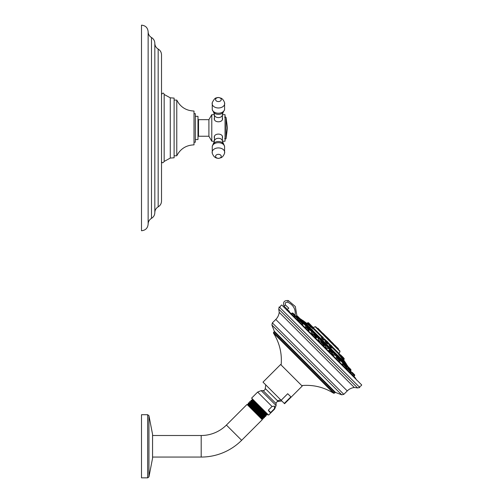 <?xml version="1.0" encoding="UTF-8"?>
<svg xmlns="http://www.w3.org/2000/svg" width="503" height="503" viewBox="0 0 503 503"><rect width="100%" height="100%" fill="white"/><g stroke="black" fill="none" stroke-linecap="round" stroke-linejoin="round"><path stroke-width="0.75" d="M197.987 133.251L198.515 133.251M197.987 122.638L198.515 122.638M198.515 122.084L198.515 136.238L208.908 136.238L208.908 119.657L198.515 119.657L198.515 122.084M208.908 136.238L211.782 141.211L211.782 114.684L208.908 119.657M222.395 117.765L222.565 118.57C222.81 122.864 214.014 122.864 214.259 118.57L214.435 117.765M222.395 114.684L225.042 114.684L225.042 141.211L222.395 141.211M214.435 138.124L214.259 137.325C214.014 133.025 222.81 133.025 222.565 137.325L222.395 138.124M222.515 119.041A4.15 2.936 0 0 0 222.395 118.67M214.435 118.67A4.15 2.936 0 0 0 214.316 119.041M222.515 136.847A4.15 2.936 0 0 1 222.395 137.225M214.435 137.225A4.15 2.936 0 0 1 214.316 136.847M195.334 139.551L197.987 139.551L197.987 116.338L195.334 116.338M194.007 142.204L195.334 142.204L195.334 113.684L194.007 113.684M194.007 127.944L194.007 111.037C186.148 110.717 180.401 107.064 176.767 100.091L176.767 155.798C180.401 148.825 186.148 145.178 194.007 144.858L194.007 127.944M170.278 158.068L174.113 157.791L174.113 98.104L170.278 97.821L170.278 158.068L164.16 161.438L164.16 94.457L170.278 97.821M161.513 127.944L161.513 201.081C161.425 203.596 160.312 205.52 158.168 206.84C156.024 208.16 154.911 210.078 154.823 212.593L154.823 43.296C154.911 45.817 156.024 47.735 158.168 49.055C160.312 50.375 161.425 52.293 161.513 54.814L161.513 127.944M151.485 37.543L151.485 218.352C149.341 219.673 148.222 221.59 148.14 224.112L148.14 31.783C148.222 34.298 149.341 36.216 151.485 37.543C153.629 38.863 154.742 40.781 154.823 43.296M148.14 31.783C147.75 27.753 145.537 25.54 141.506 25.15L141.506 230.745C145.537 230.349 147.75 228.136 148.14 224.112M333.03 354.816L334.168 355.294L332.118 353.364M320.826 341.682L319.028 340.481L318.103 339.091L318.764 338.431L321.423 341.091L320.826 341.682M305.837 327.29L305.415 326.667L306.208 325.875L308.867 328.534L308.402 329M297.694 319.669L299.015 320.556L299.266 320.147L299.757 320.442M347.391 368.661L346.064 366.498L346.448 366.115L350.868 370.535M337.708 358.306L338.173 357.84L340.833 360.5L340.041 361.292L339.355 360.814M339.934 360.871L339.751 360.538M325.026 345.875L325.617 345.284L328.277 347.944L327.61 348.604L326.227 347.68L325.026 345.875M311.917 333.37L312.093 334.111C313.011 334.872 313.237 334.941 312.765 334.319M300.983 321.159L301.366 321.027L304.019 323.687L303.605 324.108L303.013 323.882M347.78 368.485L350.666 371.371L348.089 368.485L347.001 369.051L347.29 369.824L347.001 369.051L347.416 368.636L354.571 375.798A0.522 0.522 -45 0 0 354.728 375.427L354.728 375.119A0.522 0.522 0 0 0 354.571 374.748L352.182 372.358M342.625 364.574L342.229 364.285M329.716 351.666L328.534 350.849M323.611 346.139L322.825 344.813M315.815 338.318L315.041 336.991M308.414 330.949L308.119 330.069M301.963 324.498L302.416 324.573L302.064 324.014M290.872 314.243L291.947 313.168L298.072 319.292L297.657 319.707L296.883 319.418M353.917 376.451L354.571 375.798M313.344 334.589L311.414 332.54L312.143 331.81L314.803 334.47L314.274 334.998M296.173 315.84L300.593 320.26L300.209 320.644L298.046 319.317M342.826 363.694L342.6 363.103L343.021 362.682L345.68 365.341L345.423 365.599M350.648 373.182L350.094 372.163M342.21 364.744L342.6 363.826L345.706 366.926L344.725 367.907M335.759 358.293L336.331 357.551L339.431 360.657L338.525 361.563M328.377 350.912L329.031 350.251L332.131 353.351L331.314 354.169M312.539 335.394L313.356 334.577L316.456 337.676L315.796 338.33M294.544 316.613L293.519 316.054M289.414 312.156L289.225 311.061L287.094 309.81L286.741 310.2L288.766 308.138L287.427 309.414L283.969 306.019L287.427 309.414L286.792 310.055M287.219 310.483A190.015 190.008 -135.1 0 1 288.961 311.502L289.225 311.061M279.171 306.88L359.827 387.536L357.589 387.945L278.763 309.119L279.171 306.88M281.146 400.281L263 382.135L280.636 364.499L302.202 386.071L284.572 403.708L284.296 403.431L290.86 396.861L287.716 393.717L281.146 400.281L284.296 403.431M274.688 406.154L274.374 408.807L270.671 412.504L268.338 410.165L272.035 406.468L274.688 406.154M272.035 406.468L257.649 392.082L251.607 398.125L268.583 415.101L274.625 409.058L274.374 408.807M268.338 410.165L269.463 411.951L270.671 412.504M255.838 402.362L252.261 399.206L252.487 400.067M251.311 400.155L250.903 400.564C250.657 399.866 267.068 415.824 266.823 415.126L267.212 414.736C267.464 415.428 251.06 399.464 251.311 400.155L252.487 400.048L265.477 411.995M267.162 413.686L264.811 412.026L252.173 400.382M266.804 415.126L265.986 414.906L251.11 401.35L250.777 401.683M248.363 403.959L248.023 404.299L260.686 416.471L263.251 418.697L263.402 417.66L248.363 403.959L248.18 403.287C247.935 402.589 264.345 418.546 264.1 417.848L264.572 417.377C264.823 418.068 248.419 402.104 248.671 402.796L249.425 402.991L264.371 416.622L264.572 417.358M263.377 417.66L264.1 417.848M249.733 402.677L249.538 401.928C249.299 401.231 265.71 417.188 265.458 416.49L265.892 416.056C266.144 416.748 249.739 400.784 249.991 401.476L250.796 401.683L265.672 415.239L265.892 416.038M264.371 416.622L265.458 416.49M264.685 416.289L251.928 404.519L249.733 402.658L249.4 402.991M152.566 435.504L201.194 435.504A35.644 35.644 0 0 0 226.4 425.066L247.023 404.443L262.264 419.684L262.421 418.691L248.017 404.286L263.063 417.993M262.421 418.691L263.082 418.867L260.686 416.471M262.088 419.024L247.683 404.619L248.01 404.293M249.538 401.928L249.991 401.476M248.18 403.287L248.671 402.796M152.566 457.057L201.194 457.057A57.204 57.204 0 0 0 241.641 440.307L262.264 419.684M147.668 414.711L141.506 414.711L141.506 477.85L147.668 477.85L147.668 414.711L148.945 415.685L148.945 476.882L147.668 477.85M288.766 308.138L285.44 305.007L283.969 306.019C282.768 302.146 284.195 300.31 288.25 300.53L295.324 306.528L296.896 315.677L295.324 306.528L288.25 300.53L295.324 306.528L296.896 315.677M283.969 306.019C282.768 302.146 284.195 300.31 288.25 300.53L287.647 302.184C293.538 304.906 296.003 309.483 295.047 315.903M300.253 318.877L347.793 366.41M347.812 366.247A190.059 190.059 0 0 0 346.435 364.285L302.422 320.273A190.059 190.059 0 0 0 300.461 318.889M302.422 320.273L346.341 363.939L343.184 359.211M346.341 363.939L346.435 364.285M304.29 322.14L305.692 323.542M342.31 360.161L343.197 361.053M344.681 362.279L342.153 359.752M339.009 356.608L337.28 354.879M312.828 330.427L311.514 329.113M310.112 327.711L309.471 327.076M307.144 324.743L304.428 322.027M310.269 326.46L307.955 324.561L308.748 323.919L313.444 328.616L313.036 328.855M341.468 358.073L341.688 357.809L339.55 354.929L339.11 354.929L341.518 357.683M321.367 337.381L321.995 338.601C324.278 340.606 324.58 340.644 322.901 338.72M310.087 326.497L313.055 328.874M330.333 346.152C328.629 344.693 328.824 345.152 330.924 347.529L331.873 347.938M343.033 359.482L343.549 360.154L344.083 359.255L343.574 358.752L343.121 359.28L341.833 357.664M341.625 357.91L343.046 359.651L343.103 359.224M326.654 342.474C324.617 340.682 324.567 340.896 326.504 343.109L328.038 344.14L326.705 342.876C325.064 340.965 325.127 340.764 326.893 342.273M310.514 326.221L308.352 324.517M306.843 323.404L308.138 324.479M338.984 350.025L317.248 328.296M321.782 332.829L322.454 332.98L327.032 337.551L317.412 328.245L322.297 332.816L318.135 328.44M325.63 335.935L323.203 333.508M323.347 333.652L325.485 335.797M332.326 342.631L329.157 339.676L332.326 342.631M333.583 344.41L338.462 348.988L334.627 344.932M332.187 342.493L332.867 343.178M330.553 340.858A67.886 67.886 0 0 0 325.85 336.155M308.383 324.278L307.163 323.316M313.444 328.616L307.861 322.719L309.666 323.919L308.572 322.819M313.275 327.522L309.446 323.825L308.748 323.919L307.654 322.825M311.087 325.34L309.735 323.982M343.612 358.784L344.171 359.035L344.171 358.557L340.738 354.992M323.083 338.456C324.492 340.135 324.215 340.116 322.247 338.412L321.304 337.142L321.637 336.809L324.29 339.468L323.951 339.965L323.75 339.657M322.555 336.809L323.335 337.582M313.08 328.459L310.326 326.416L311.483 325.862L313.444 327.692M331.867 347.931L331.081 347.246C329.308 345.215 329.157 344.8 330.634 346.014M329.691 345.555L329.346 345.31L329.83 345.001L332.483 347.661L332.125 348.019M331.892 346.146L330.748 345.001M331.791 346.045L332.169 346.422M341.877 356.13L343.587 357.84L341.902 356.149M327.629 341.883L328.113 342.367M327.151 341.399L327.604 341.858M298.348 316.965L297.688 316.305M314.803 334.47L314.96 334.099L312.514 331.659L314.96 333.791L313.872 332.489M327.579 346.196L326.661 345.284M325.925 347.479C325.152 346.863 325.127 346.988 325.843 347.862C326.61 348.472 326.636 348.346 325.925 347.479M340.518 359.136L339.217 357.84M350.874 369.491L347.554 366.171M347.095 369.114L346.209 367.781L346.605 367.511M300.536 319.154L298.304 317.45L300.75 319.889L300.593 320.26M309.024 327.855L306.579 325.724L309.024 327.855L307.735 326.359M319.254 340.783C318.399 340.072 318.273 340.097 318.883 340.858C319.745 341.568 319.87 341.543 319.254 340.783M334.212 352.836L332.609 351.748L335.048 354.194L334.897 354.565L332.238 351.905L331.71 352.433M332.376 353.898C331.754 353.427 331.823 353.647 332.577 354.558L333.175 354.634M345.196 363.814L344.542 363.16M352.829 373.006L353.508 373.685M348.598 368.774L350.377 370.554L348.089 368.485M344.995 365.172L344.348 364.524M338.563 358.74L338.079 358.255M331.181 351.364L330.779 350.956M322.945 343.121L323.266 343.442C324.586 344.769 324.586 344.769 323.266 343.442C321.939 342.122 321.939 342.122 323.266 343.442L321.87 342.26L324.29 344.473L324.29 345.517L321.191 342.411L320.468 343.14L321.562 342.26L324.448 345.146M316.035 336.211L314.545 334.728M308.452 328.629L306.729 327.12L309.156 329.333L309.156 330.377L306.05 327.277L305.145 328.182M302.881 323.058L301.127 321.304M297.374 317.55L296.726 316.903M296.77 316.947L297.33 317.506M295.01 315.192L292.991 313.168M319.229 340.783C319.845 341.55 319.719 341.581 318.845 340.864C318.236 340.097 318.361 340.072 319.229 340.783M298.889 320.449L297.594 319.612M349.063 367.68L351.031 370.177L350.61 370.818M346.404 368.152L346.234 367.762M300.593 319.216L297.499 316.117M330.075 350.251L331.98 352.163M322.945 343.128L323.266 343.442M324.202 344.385L324.448 344.838M333.03 354.898L332.596 354.615C331.835 353.697 331.766 353.471 332.389 353.942M224.646 117.218C224.822 116.639 225.294 116.721 226.073 117.463L226.073 138.426C226.105 139.029 225.627 139.111 224.646 138.671M214.435 119.507L214.435 114.797A3.98 2.817 0 0 0 218.415 117.608A3.98 2.817 0 0 0 222.395 114.797L222.395 119.507M214.435 114.797L213.744 112.49A5.432 3.842 0 0 0 218.415 114.37A5.432 3.842 0 0 0 223.081 112.49L222.395 114.797M212.241 102.687L212.241 109.61L213.744 112.49L212.241 109.61A6.281 4.445 180 0 0 218.415 113.213A6.281 4.445 0 0 0 224.583 109.61L223.081 112.49L224.583 109.61L224.583 102.687A6.281 4.445 0 0 1 218.415 107.975A6.281 4.445 180 0 1 212.241 102.687C215.297 96.626 216.02 98.292 218.415 97.475L221.157 98.211C221.433 98.412 223.187 98.946 224.583 102.687M218.415 101.562A2.836 2.006 0 0 0 221.251 99.556A2.836 2.006 0 0 0 218.415 97.551A2.836 2.006 180 0 0 215.573 99.556A2.836 2.006 180 0 0 218.415 101.562M222.395 136.388L222.395 141.098A3.98 2.817 180 0 0 218.415 138.281A3.98 2.817 180 0 0 214.435 141.098L214.435 136.388M218.415 141.519A5.432 3.842 180 0 0 213.744 143.399L212.241 146.285A6.281 4.445 0 0 1 218.415 142.682A6.281 4.445 180 0 1 224.583 146.285L223.081 143.399A5.432 3.842 180 0 0 218.415 141.519M214.435 141.098L212.241 146.285L212.241 153.208A6.281 4.445 0 0 1 218.415 147.92A6.281 4.445 180 0 1 224.583 153.208L224.583 146.285L222.395 141.098M218.415 158.344A2.836 2.006 180 0 0 221.251 156.339A2.836 2.006 180 0 0 218.415 154.327A2.836 2.006 0 0 0 215.573 156.339A2.836 2.006 0 0 0 218.415 158.344M158.168 49.055L158.168 206.84M346.234 366.329L345.467 365.562M342.807 362.902L340.619 360.714M337.959 358.054L334.684 354.778M332.024 352.119L328.063 348.158M325.403 345.498L321.21 341.304M318.55 338.645L314.589 334.684M311.929 332.024L308.653 328.748M305.994 326.089L303.806 323.901M301.146 321.241L300.379 320.474M356.552 380.017L355.256 377.797L288.961 311.502M347.259 390.919L275.789 319.449L272.356 322.882L343.826 394.352L347.259 390.919C349.227 388.982 351.584 387.844 354.319 387.499L279.209 312.382L278.763 309.119M272.356 322.882L271.903 325.001L337.029 390.127L341.707 394.805L343.826 394.352M334.941 392.541L274.166 331.766L273.525 332.401L334.3 393.183L335.507 392.422L274.286 331.2L271.903 325.001M273.525 332.401L273.456 333.068L333.64 393.252C323.85 387.128 313.206 384.569 301.699 385.568M280.743 399.879A12.971 11.236 135 0 1 277.342 400.595L278.209 401.463L281.818 400.954M277.342 400.595L265.244 388.498C265.119 389.787 264.408 390.498 263.119 390.624L276.084 403.588C276.21 402.299 276.92 401.589 278.209 401.463M274.625 409.058L276.084 405.531L261.176 390.624L263.119 390.624M226.4 425.066L241.641 440.307M152.56 434.504L152.56 458.057M201.194 435.504L201.194 457.057M285.44 305.007C284.83 303.013 285.566 302.07 287.647 302.184M291.47 313.639A189.486 189.48 45 0 0 290.533 313.061M300.693 320.128L301.498 320.933M304.12 323.555L306.346 325.774M308.968 328.396L312.281 331.71M314.903 334.332L318.902 338.33M321.524 340.952L325.755 345.184M328.377 347.806L332.376 351.804M334.998 354.426L338.312 357.74M340.933 360.362L343.153 362.588M345.775 365.209L346.58 366.014M300.719 319.418L302.209 320.901M304.145 322.844L307.056 325.749M308.993 327.686L312.992 331.684M314.928 333.621L319.612 338.305M321.549 340.242L326.466 345.159M328.402 347.095L333.087 351.779M335.023 353.716L339.022 357.715M340.959 359.651L343.863 362.562M345.806 364.499L347.29 365.989M340.009 351.534L339.902 350.949L315.758 326.805L315.174 326.699L340.009 351.534L339.079 353.534L339.211 354.634L332.364 347.78M329.704 345.121L328.308 343.725M325.648 341.065L324.171 339.588M321.511 336.928L313.319 328.736M322.26 336.714L313.532 327.987M339.079 353.534L332.577 347.032M330.452 344.907L328.522 342.977M326.397 340.852L324.385 338.84M328.478 339.525L338.462 348.988M328.968 339.676L327.032 337.739M306.748 323.354L307.157 323.322M338.997 354.169L338.77 354.822M339.305 353.684L339.305 354.162L338.984 353.848M339.211 354.634L343.574 358.752M340.204 354.584L339.726 354.584L342.254 357.117L341.688 357.809M322.335 336.714L321.857 336.714L324.29 339.468M310.175 326.78L310.546 326.717M330.528 344.907L330.05 344.907L332.483 347.661M343.046 359.651L343.077 359.249M343.668 358.532L342.254 357.117L342.191 356.445M325.554 341.493L325.259 341.304L325.768 340.946L328.428 343.599L328.113 343.92M326.472 340.852L325.994 340.852L328.428 343.599M296.839 315.677L298.304 317.45L297.682 317.858M302.039 320.876L304.177 323.316L304.019 323.687M326.296 345.127L328.434 347.573L328.277 347.944M338.852 357.683L340.984 360.129L340.833 360.5M347.12 365.958L349.258 368.403L348.849 369.026M319.443 338.274L321.574 340.72L321.423 341.091M334.413 353.037L332.917 351.748M345.278 363.902L343.392 362.531L345.831 364.977L345.68 365.341M350.855 371.56L353.691 374.395L352.465 375.835M351.157 371.554L350.44 371.66M343.279 363.669L345.857 366.555L345.706 366.926M339.588 360.286L336.702 357.4L339.588 360.286L339.431 360.657M329.704 350.101L332.282 352.98L332.131 353.351M316.607 337.312L313.721 334.426L316.607 337.312L316.456 337.676M306.729 327.12L309.307 330.006M298.801 321.983L299.782 321.002L302.881 324.108L302.416 324.573M300.454 320.851L303.039 323.737L302.881 324.108M298.222 318.927L295.336 316.041L298.222 318.927L298.072 319.292M292.62 313.017L295.198 315.897L295.047 316.268M295.154 315.551L295.198 315.897M354.728 375.427L353.691 374.395L354.728 375.119M214.435 141.211L211.782 141.211M214.435 114.684L211.782 114.684M216.435 158.043L216.78 158.162M226.073 117.463L227.431 127.944L226.073 138.426M218.415 97.475L217.12 97.632M212.241 153.208C213.637 156.942 215.391 157.483 215.668 157.684L218.415 158.42L221.157 157.684C221.433 157.483 223.187 156.942 224.583 153.208M174.113 100.091L176.767 100.091M164.16 94.457C163.645 92.684 162.758 92.684 161.513 94.457M151.485 218.352C153.629 217.032 154.742 215.114 154.823 212.593M161.513 161.438C162.023 163.205 162.909 163.205 164.16 161.438M174.113 155.798L176.767 155.798M280.026 307.088C281.058 305.095 281.799 304.567 282.252 305.51L361.198 384.455C362.141 384.908 361.613 385.65 359.62 386.681M354.319 387.499L357.589 387.945M287.54 310.797L288.816 312.08M354.678 377.942L361.198 384.455M275.789 319.449C277.725 317.481 278.863 315.123 279.209 312.382M335.507 392.422L341.707 394.805M274.166 331.766L274.286 331.2M334.3 393.183L333.64 393.252M265.754 384.889L265.244 388.498M276.084 405.531L276.084 403.588M257.649 392.082L261.176 390.624M267.212 414.717L266.98 413.85M250.896 400.583L251.11 401.369M266.005 414.906L265.672 415.239M247.023 404.443L247.683 404.619M152.566 458.145L152.566 434.416M152.56 458.233L148.945 476.882M152.56 434.328L148.945 415.685M273.456 333.068C279.58 342.857 282.139 353.502 281.139 365.002M355.256 377.797L289.005 311.539M302.768 320.367L306.861 323.391M315.174 326.699L313.174 327.629M317.412 328.245L317.047 328.088M317.72 328.245L318.091 328.396L317.72 328.245M333.891 344.41L338.312 348.617M338.462 349.289L338.62 349.66M333.212 343.518L333.577 343.882M333.879 344.926L333.728 344.253M329.886 340.191L329.522 339.833M327.032 337.551L326.516 336.821M327.032 337.859L327.183 338.23M322.454 332.98L323.19 333.495M324.077 334.382L322.825 333.131M306.786 323.366L307.861 322.719M308.339 322.719L308.848 323.102M309.98 324.234L309.666 323.919M341.851 356.099L342.166 356.413M324.385 339.242L324.385 338.764M310.489 326.761L310.326 326.416M313.532 328.396L313.532 327.912M332.577 347.435L332.577 346.957M343.706 358.564L343.298 357.551M328.522 343.379L328.522 342.901M327.007 341.26L326.692 340.946M295.89 316.098L296.531 315.677M298.977 317.808L298.82 317.443M301.731 320.876L301.366 321.027M312.514 331.659L312.143 331.81M312.822 331.659L313.665 332.288M313.69 332.307L313.193 331.81M325.988 345.127L325.617 345.284M338.544 357.683L338.173 357.84M346.819 365.958L346.448 366.115M306.579 325.724L306.208 325.875M306.887 325.724L307.258 325.875M309.024 328.163L308.867 328.534M319.135 338.274L318.764 338.431M320.512 339.129L319.807 338.431M334.168 355.294L334.897 354.565M332.609 351.748L332.238 351.905M334.401 353.018L333.282 351.905M343.392 362.531L343.021 362.682M343.694 362.531L344.234 362.852M345.511 364.134L344.065 362.682M349.478 372.773L350.666 371.371M350.516 370.692L350.17 370.346M342.971 363.669L342.6 363.826M339.588 359.978L339.431 359.614M337.004 357.4L338.921 359.098M336.702 357.4L336.331 357.551M331.37 351.547L332.131 352.307M329.031 350.251L328.396 350.88M323.567 346.24L324.29 345.517M316.607 337.004L314.029 334.426M315.695 335.872L316.456 336.633M313.721 334.426L313.356 334.577M308.609 330.917L309.156 330.377M306.421 327.12L306.05 327.277M300.153 320.851L299.782 321.002M294.972 316.192L293.934 317.23L295.336 316.041M298.222 318.619L296.154 316.33M295.645 316.041L296.016 316.192M292.312 313.017L291.947 313.168M348.724 367.341L349.107 367.724M346.561 367.442L346.152 367.693M315.161 335.338L314.4 334.577M309.307 329.704L309.156 329.333L309.307 329.704"/></g></svg>

